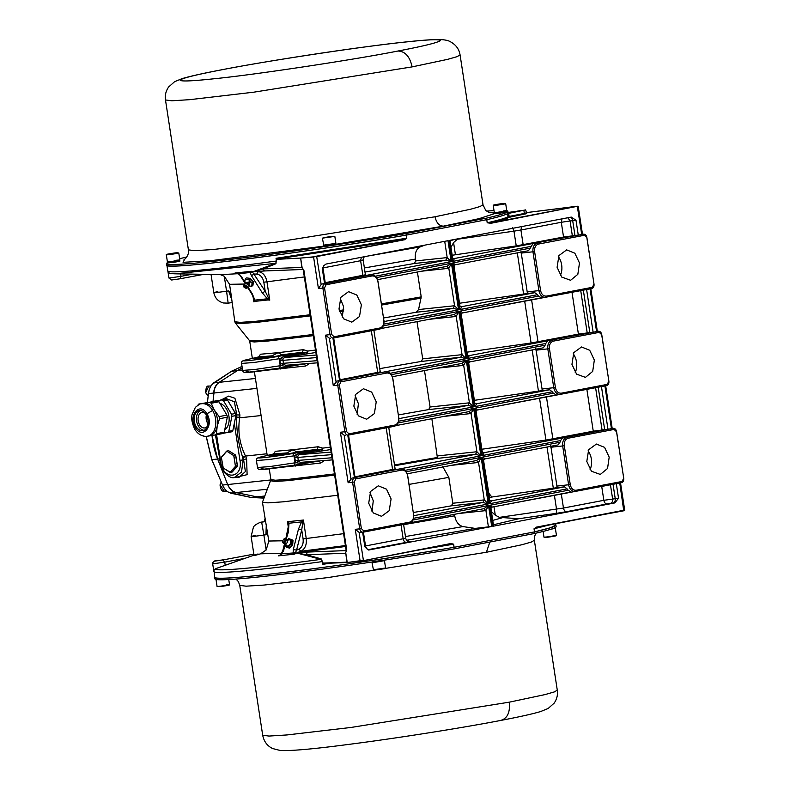 <?xml version="1.0" encoding="UTF-8"?>
<svg xmlns="http://www.w3.org/2000/svg" width="790" height="790" viewBox="0 0 790 790"><rect width="100%" height="100%" fill="white"/><g stroke="black" fill="none" stroke-linecap="round" stroke-linejoin="round"><path stroke-width="1.19" d="M222.178 485.05L227.668 484.547L229.485 487.944L233.04 491.37L235.993 492.555L256.938 496.851L264.216 497.631A66.844 49.592 -96.1 0 1 256.938 496.851L235.993 492.555A14.151 10.507 -96.1 0 1 227.668 484.547L217.625 459.02A66.844 49.592 -96.1 0 1 212.006 435.468L217.625 459.02L211.829 459.642L222.553 485.109M207.395 402.426L208.53 393.44M213.715 382.874L219.126 382.33L216.697 384.552L214.357 389.095L213.093 401.3L213.656 392.976A14.151 10.507 -96.1 0 1 219.126 382.33L237.593 370.48A66.844 49.592 -96.1 0 1 242.254 367.903L237.593 370.48L242.56 369.957M230.246 492.684L230.374 492.96C227.095 491.963 224.577 489.543 222.82 485.702L211.74 459.622L206.15 436.366M222.661 485.159L222.908 485.722C224.676 489.573 227.184 491.982 230.423 492.97M207.316 402.436L208.6 392.837C209.123 388.571 210.772 385.352 213.567 383.199L213.626 383.18C210.861 385.313 209.212 388.522 208.688 392.808M236.566 417.594C236.536 431.123 238.56 444.316 242.619 457.173L242.767 457.687L245.73 456.561L245.512 456.057C239.577 443.99 237.632 431.241 239.666 417.821L236.566 417.594L236.21 414.849L228.073 400.925M235.805 414.918L239.913 414.967L239.716 417.268L236.546 417.051L236.743 414.75L234.403 401.814L225.723 398.387L220.341 400.125M216.44 437.739L220.222 462.417C221.161 466.989 222.484 470.238 224.172 472.183C228.122 476.469 231.48 478.266 234.235 477.594L239.143 477.239L245.384 471.581L243.636 459.79L246.599 458.664L247.112 474.652L235.252 477.525M219.245 456.028L215.403 434.935L207.375 436.238C211.473 435.418 214.159 432.239 215.443 426.689C216.45 420.971 215.512 415.55 212.629 410.425L206.881 413.812C214.515 425.613 202.289 440.109 195.367 427.459C187.724 415.649 199.959 401.162 206.881 413.812M217.102 442.054L220.361 459.543M270.94 479.945L227.668 484.547L217.625 459.02L219.669 458.802M337.715 495.241L283.373 501.808L267.909 502.865L262.438 502.262L270.921 479.678L275.503 480.221L288.478 479.382L334.456 473.921M371.359 510.488L372.455 510.241M299.864 463.365L300.437 462.357L298.561 461.311L295.974 462.654L299.864 463.365L310.144 461.617M298.561 461.311L298.205 460.382L295.282 460.777L295.974 462.654L295.065 462.812L293.999 455.82L268.56 459.602L256.424 460.501C257.372 459.701 254.182 458.486 261.046 456.916L261.223 456.887C249.798 459.444 272.57 457.025 292.754 453.539L293.999 455.82L298.383 453.657L321.135 449.787L322.685 448.147L330.358 447.12M330.724 449.55L299.252 454.596L297.791 456.265L298.205 460.382L331.988 457.766M297.791 456.265L294.907 455.662L294.808 457.677L331.504 454.655M331.119 452.127L299.252 454.596L298.383 453.657M318.143 446.755L317.353 449.342L296.655 451.86L292.952 449.757L318.143 446.755L322.685 448.147L322.004 450.725L321.135 449.787L317.353 449.342L292.754 453.539M285.012 366.293L285.585 365.286L283.709 364.239L281.122 365.572L285.012 366.293L295.282 364.536M283.709 364.239L283.343 363.301L280.43 363.706L281.122 365.572L280.213 365.731L279.137 358.739L253.709 362.521L241.562 363.42C242.51 362.62 239.331 361.415 246.194 359.835L246.371 359.806C234.936 362.373 257.718 359.944 277.892 356.458L279.137 358.739L280.055 358.591L283.521 356.576L306.273 352.705L307.152 353.644L307.833 351.066L315.496 350.039M315.872 352.478L284.4 357.515L282.938 359.183L283.343 363.301L317.126 360.684M282.938 359.183L280.055 358.591L279.956 360.596L316.652 357.574M316.267 355.046L284.4 357.515L283.521 356.576M306.273 352.705L307.833 351.066L303.291 349.674L302.501 352.271L306.273 352.705M277.892 356.458L302.501 352.271L281.793 354.779A13.766 0.573 171.3 0 1 282.02 354.848A13.766 0.573 171.3 0 1 268.501 357.495A13.766 0.573 171.3 0 1 254.815 359.006A13.766 0.573 171.3 0 1 272.046 355.816L258.695 356.922L260.473 354.226L278.1 352.676L272.046 355.816M258.646 356.932L246.371 359.806M281.793 354.779L278.1 352.676L303.291 349.674M282 367.715L280.598 368.989L278.9 368.239M309.65 363.43L305.779 365.987L304.288 363.913L304.95 363.795M309.729 363.42L311.023 363.321M296.655 451.86A13.766 0.573 171.3 0 1 296.872 451.929A13.766 0.573 171.3 0 1 283.353 454.576A13.766 0.573 171.3 0 1 269.666 456.087A13.766 0.573 171.3 0 1 286.898 452.897L273.547 454.003L275.325 451.307L292.952 449.757L286.898 452.897M273.498 454.013L261.223 456.887M296.852 464.787L295.45 466.06L293.752 465.32M324.512 460.501L320.641 463.068L319.14 460.995L319.802 460.866M324.581 460.501L325.875 460.402M258.824 356.873L260.473 354.226M273.686 453.944L275.325 451.307M255.427 378.469L219.126 382.33L237.593 370.48L231.697 371.389M590.081 469.635A15.336 11.376 83.9 0 0 588.086 450.843M586.802 461.439L591.433 471.225L600.311 474.435L607.55 468.49L609.189 457.153L604.567 447.357L596.381 444.049L588.649 449.727L586.802 461.439M623.656 478.365L622.066 481.466L576.147 490.254C573.125 490.432 571.17 488.546 570.262 484.586L564.317 445.757C564.001 441.699 565.285 439.181 568.188 438.223L614.106 429.434L616.526 431.765L623.735 478.276C623.922 480.666 623.162 482.147 621.463 482.71L622.066 481.466M614.106 429.434L613.317 428.318L610.255 428.654L613.139 428.348C614.916 428.249 616.072 429.355 616.605 431.686L616.526 431.765M576.147 490.254L575.545 491.508C571.99 491.716 569.679 489.494 568.612 484.843L562.678 446.004C562.292 441.225 563.813 438.272 567.23 437.147L483.51 452.798C484.191 453.055 483.707 453.993 482.048 455.603L482.295 452.018L483.342 452.818M613.139 428.348L567.23 437.147L568.188 438.223M575.229 372.554A15.336 11.376 83.9 0 0 573.234 353.772M571.95 364.358L576.572 374.154L585.459 377.363L592.698 371.409L594.337 360.072L589.715 350.286L581.519 346.968L573.787 352.646L571.95 364.358M608.804 381.284L607.214 384.384L561.295 393.183C558.273 393.351 556.308 391.465 555.41 387.515L549.465 348.676C549.139 344.618 550.433 342.1 553.336 341.142L599.245 332.353L601.674 334.684L608.883 381.205C609.07 383.594 608.31 385.066 606.601 385.629L607.214 384.384M599.245 332.353L598.465 331.247L595.403 331.573L598.287 331.267C600.064 331.168 601.22 332.274 601.753 334.604L601.674 334.684M598.287 331.267L468.658 355.717C469.339 355.974 468.845 356.912 467.196 358.532L467.433 354.937L468.49 355.737M477.121 410.05L606.601 385.629M561.295 393.183L560.693 394.427C557.128 394.635 554.827 392.413 553.76 387.762L547.816 348.933C547.44 344.144 548.951 341.191 552.368 340.065L553.336 341.142M560.377 275.473A15.336 11.376 83.9 0 0 558.382 256.691M557.098 267.277L561.72 277.073L570.607 280.282L577.836 274.328L579.475 262.991L574.853 253.205L566.667 249.887L558.935 255.575L557.098 267.277M593.952 284.203L592.352 287.303L546.443 296.102C543.421 296.28 541.456 294.384 540.558 290.434L534.613 251.605C534.287 247.537 535.581 245.028 538.484 244.071L584.393 235.272L586.822 237.602L594.021 284.124C594.218 286.513 593.458 287.995 591.75 288.557L592.352 287.303M462.269 312.978L591.75 288.557M546.443 296.102L545.831 297.346C542.276 297.553 539.965 295.332 538.908 290.681L532.964 251.852C532.579 247.072 534.099 244.11 537.516 242.984L538.484 244.071M491.982 507.131L621.463 482.71M452.176 255.239L516.235 245.907L563.546 237.04L581.746 234.6M484.547 459L483.569 460.373L482.285 457.163L559.962 442.281L560.604 440.563L482.048 455.603L474.8 408.233C476.844 409.141 477.565 409.763 476.972 410.079L476.084 411.442L474.8 408.233L553.346 393.193L552.24 391.8L474.563 406.682L474.8 403.088L476.024 403.868C476.706 404.125 476.222 405.063 474.563 406.682L467.433 360.082C469.477 360.99 470.198 361.613 469.606 361.929L468.717 363.291L467.433 360.082L545.11 345.2L545.742 343.482L467.196 358.532L459.948 311.151C461.992 312.07 462.713 312.682 462.12 313.008L461.232 314.371L459.948 311.151L538.494 296.112L537.388 294.729L459.711 309.601L459.948 306.007L461.163 306.787C461.854 307.043 461.36 307.981 459.711 309.601L452.581 263.001C454.615 263.919 455.346 264.531 454.754 264.848L453.855 266.22L452.581 263.001L530.258 248.129L533.062 243.458L583.425 234.196C585.212 234.087 586.358 235.203 586.891 237.523L594.021 284.124M521.025 251.536L527.443 293.465L534.8 292.685L460.995 306.806M517.302 252.879L523.602 294.058L527.443 293.465M523.602 294.058L459.523 303.241M457.321 288.834L453.983 265.578M457.529 288.765L457.4 289.969M459.948 306.007L453.855 266.22M467.009 352.172L531.087 342.988L578.408 334.121L596.598 331.682M535.877 348.607L542.295 390.546L549.662 389.766L475.857 403.888M532.154 349.95L538.454 391.139L542.295 390.546M538.454 391.139L474.375 400.323M474.8 403.088L468.717 363.291M481.87 449.243L545.939 440.07L593.26 431.192L611.45 428.763M550.739 445.688L557.157 487.628L564.514 486.847L490.876 500.949C491.558 501.206 491.074 502.144 489.415 503.753L489.662 500.169L490.709 500.969M547.006 447.031L553.316 488.22L557.157 487.628M553.316 488.22L491.834 497.029L488.812 493.207L484.872 468.904M491.834 497.029L489.464 497.493L488.812 493.207M489.464 497.493L488.299 497.74M616.319 483.697L618.54 498.214L614.877 502.914L492.861 526.278L489.662 505.314C491.696 506.222 492.417 506.834 491.824 507.16L490.936 508.523L489.662 505.314L568.207 490.264L567.092 488.882L489.415 503.753L482.285 457.163C484.329 458.072 485.05 458.684 484.458 459.01L558.096 444.908L559.962 442.281M623.735 478.276L616.605 431.686M608.883 381.205L601.753 334.604M581.707 234.363L577.283 206.21L526.081 212.648L577.154 206.348L489.682 223.096L487.292 222.78C499.063 220.074 505.975 218.05 508.029 216.697L508.918 217.359L526.732 213.616L525.656 209.883L507.545 213.596C505.491 214.939 498.579 216.964 486.808 219.679L406.297 235.094L406.06 233.544A172.605 7.159 171.3 0 1 166.65 263.534A172.605 7.159 171.3 0 1 167.519 262.616M493.424 524.797L518.754 518.734L499.448 517.361L495.291 515.179L493.997 506.745M491.341 511.604L495.291 515.179M508.918 217.359C506.963 218.652 500.544 220.558 489.682 223.096L487.213 222.8L486.808 219.679A172.605 7.159 -8.7 0 0 508.118 212.866L507.881 211.315A172.605 7.159 171.3 0 1 486.541 218.129L406.06 233.544M533.062 243.458L453.697 258.656L452.581 257.856L452.344 261.45L449.135 240.486L571.259 217.092M450.912 247.428L453.579 242.589L457.766 238.827M455.415 254.627L453.579 242.589M453.628 258.656L453.796 258.636C454.477 258.893 453.993 259.831 452.344 261.45L530.89 246.411M571.14 217.112L575.989 220.183L578.25 234.936M530.258 248.129L528.471 250.736L454.833 264.838M537.388 294.729L534.8 292.685M538.494 296.112L541.377 297.82M545.742 343.482L547.914 340.539M545.11 345.2L543.332 347.817L469.685 361.919M552.24 391.8L549.662 389.766M553.346 393.193L556.229 394.901M560.604 440.563L562.766 437.611M567.092 488.882L564.514 486.847M568.207 490.264L571.091 491.982M526.13 212.994L524.343 213.448L523.869 210.347L507.733 212.49M167.954 271.543L168.951 278.05L180.999 276.332L180.624 273.913M167.826 270.664C165.1 274.051 210.713 270.002 276.46 260.996L276.046 258.291L406.722 238.215L406.248 235.104C298.324 253.847 158.76 271.197 166.937 264.848M238.047 273.696L221.269 274.634L175.064 273.814C166.878 273.547 168.863 272.115 167.776 270.891L166.888 265.084A172.605 7.159 -8.7 0 0 406.297 235.094M276.688 260.976L275.641 263.366L276.688 260.976L276.046 258.291L277.073 258.982L404.273 239.459L406.81 238.195L404.529 239.755L316.899 256.533L300.881 258.053L313.6 257.036L318.429 288.567L322.883 288.093C322.695 285.704 323.456 284.222 325.154 283.659L322.281 283.966L324.72 283.363M276.836 259.337L300.635 258.073L276.836 259.337L276.549 258.725M313.788 256.681L404.529 239.755M316.642 256.246L321.175 284.509L318.429 288.567M321.175 284.509L322.281 283.966M326.122 284.736L324.532 287.846L331.662 334.437L334.081 336.777L380 327.978C382.883 327.001 384.167 324.483 383.871 320.444L377.926 281.615C377.008 277.685 375.043 275.799 372.041 275.947L326.122 284.736L325.154 283.659L371.073 274.861C374.628 274.653 376.939 276.875 378.005 281.526L377.926 281.615M383.871 320.444L378.005 281.526M383.94 320.365C384.325 325.144 382.804 328.097 379.388 329.223L380 327.978M334.081 336.777L333.479 338.021L379.388 329.223M376.494 277.576L451.436 263.228L446.933 266.358L377.531 279.65L446.824 266.368L448.839 268.304L454.566 305.74L458.565 309.818L453.243 308.307L454.566 305.74L418.572 309.562L421.218 296.882L417.406 272.007M418.572 309.562L416.31 312.228L383.584 318.005M383.831 324.137L458.565 309.818L451.436 263.228L448.839 268.304L421.692 271.187M361.385 304.762L359.519 316.523L351.817 322.152L343.591 318.804L338.999 309.048L340.865 297.297L348.568 291.658L356.794 295.016L361.385 304.762M340.283 298.462L343.561 306.658L342.277 317.244M324.532 287.846L322.883 288.093L330.013 334.684C330.546 337.014 331.701 338.12 333.479 338.021L333.123 338.061M332.926 338.09L339.572 380.444M340.085 379.763L380.197 371.893M379.763 368.634L421.317 361.425L422.699 358.848L417.011 321.649M421.317 361.425L460.738 357.238L462.051 354.661L466.051 358.749L460.738 357.238L337.132 381.047L333.281 385.639L337.735 385.165C337.547 382.775 338.308 381.303 340.016 380.74L340.974 381.817L339.384 384.918L346.514 431.518L348.943 433.848L394.852 425.06C397.735 424.072 399.029 421.564 398.723 417.525L392.778 378.687C391.86 374.766 389.904 372.88 386.893 373.018L340.974 381.817M383.269 325.845L458.802 311.379L454.201 314.519L381.086 328.522L454.299 314.509L456.205 316.454L462.051 354.661L422.699 358.848M390.171 373.285L466.051 358.749L458.802 311.379L456.205 316.454L429.059 319.338M339.424 380.602L337.132 381.047M336.036 381.59L329.4 338.219L330.595 338.327M386.893 373.018L386.29 371.893L381.471 372.416M385.925 371.942C389.49 371.735 391.791 373.956 392.857 378.608L392.778 378.687M398.723 417.525L392.857 378.608M398.802 417.436C399.177 422.225 397.666 425.178 394.25 426.304L394.852 425.06M348.943 433.848L348.331 435.102L394.25 426.304M398.911 418.641L468.105 405.389L469.418 402.811L473.417 406.899L468.105 405.389L428.694 409.576L398.417 414.928M428.694 409.576L430.076 406.998L424.497 370.569M461.775 363.43L392.383 376.721L461.785 363.43M391.346 374.657L466.288 360.299L461.686 363.449L463.691 365.385L469.418 402.811L430.076 406.998M398.683 421.208L473.417 406.899L466.288 360.299L463.691 365.385L436.544 368.268M376.238 401.843L374.371 413.604L366.669 419.233L358.443 415.886L353.851 406.129L355.717 394.368L363.43 388.739L371.656 392.087L376.238 401.843M355.135 395.543L358.413 403.739L357.129 414.325M339.384 384.918L337.735 385.165L344.865 431.765C345.398 434.095 346.553 435.201 348.331 435.102L347.975 435.142M347.778 435.162L354.434 477.516M354.937 476.844L395.049 468.964M394.615 465.725L436.258 458.496L437.354 457.489L431.863 418.72M436.258 458.496L475.59 454.309L476.903 451.742L480.903 455.83L475.59 454.309L351.985 478.118L348.133 482.72L352.597 482.246C352.399 479.856 353.16 478.375 354.868 477.812L355.836 478.898L354.236 481.999L361.376 528.599L363.795 530.929L409.714 522.131C412.587 521.153 413.881 518.645 413.575 514.596L407.64 475.768C406.722 471.847 404.757 469.951 401.745 470.099L355.836 478.898M398.121 422.917L473.654 408.45L469.053 411.6L395.938 425.603L469.151 411.58L471.057 413.535L476.903 451.742L437.561 455.919M405.023 470.356L480.903 455.83L473.654 408.45L471.057 413.535L443.911 416.419M354.285 477.683L351.985 478.118M401.745 470.099L401.142 468.964L396.323 469.497M400.787 469.023C404.342 468.816 406.653 471.038 407.709 475.689L407.64 475.768M413.575 514.596L407.709 475.689M413.654 514.517C414.039 519.297 412.518 522.259 409.101 523.385L363.005 532.203L359.104 532.381L355.273 529.32L360.082 560.772L363.38 560.278L347.521 562.48L363.183 560.693L450.843 543.52L453.638 544.182L450.843 543.52L363.173 560.693M413.763 515.712L482.957 502.46L484.28 499.892L488.269 503.981L482.957 502.46L451.416 505.817L452.798 503.24L448.839 477.377L409.042 484.398M451.416 505.817L413.348 512.513M448.839 477.377L442.558 466.288M476.627 460.511L407.235 473.803L476.647 460.511M406.208 471.729L481.14 457.38L476.538 460.531L478.552 462.456L484.28 499.892L452.798 503.24M413.535 518.289L488.269 503.981L481.14 457.38L478.552 462.456L451.396 465.34M391.09 498.925L389.233 510.676L381.521 516.314L373.295 512.957L368.713 503.21L370.579 491.449L378.282 485.82L386.507 489.168L391.09 498.925M369.997 492.614L373.275 500.821L371.991 511.406M363.795 530.929L363.193 532.174C361.405 532.282 360.26 531.166 359.726 528.846L355.273 529.32M350.888 478.661L344.252 435.3L345.447 435.409M412.973 519.998L488.506 505.531L483.905 508.681L410.79 522.684L484.003 508.661L485.919 510.607L458.773 513.5M406.741 540.242L475.195 528.401L462.97 526.584C458.595 525.389 455.85 521.795 454.714 515.801L454.487 514.32M475.195 528.401L491.716 526.495L369.286 549.909L367.409 549.336L364.862 546.799L362.63 532.243M491.716 526.495L488.506 505.531L485.919 510.607L488.427 526.999M397.4 469.379L396.866 469.418M382.548 372.297L382.005 372.347M367.686 275.226L367.153 275.266M324.572 283.521L322.31 268.768L323.683 265.815L325.974 264.067L447.989 240.703L451.189 261.668L445.876 260.157L447.199 257.589L451.189 261.668L375.309 276.204M364.98 272.056L414.335 263.505L415.718 260.927L415.431 259.081C414.72 253.047 416.3 248.988 420.181 246.924L424.852 245.127M325.233 282.682L365.345 274.811M354.236 481.999L352.597 482.246L359.726 528.846L361.376 528.599M363.183 560.693L450.675 543.935M280.598 554.778L278.297 555.874L294.502 554.155L297.198 552.763L308.495 552.042A2.36 2.212 87.8 0 0 306.668 554.738L297.455 553.178L320.938 559.36L322.675 561.552L322.982 563.527L323.762 563.408L323.337 563.082L323.762 563.408L322.873 564.287L323.278 563.734M329.4 338.219L325.559 335.157L333.281 385.639M344.252 435.3L340.411 432.239L348.133 482.72M517.499 211.207L521.38 210.466L516.818 211.236M522.062 210.436L521.38 210.466M214.702 577.056C206.536 583.395 346.079 566.055 454.013 547.312L453.539 544.201L420.754 549.662M331.385 563.112L322.873 564.287L322.458 561.581C256.71 570.577 211.098 574.636 213.814 571.239M454.013 547.312L534.504 531.897L550.61 527.71L555.893 525.074A172.605 7.159 171.3 0 1 555.893 525.074A172.605 7.159 171.3 0 1 534.554 531.887L534.79 533.438A172.605 7.159 -8.7 0 0 556.13 526.624L555.696 523.819M213.952 570.024L215.344 568.77L254.706 554.916M487.213 222.8L486.739 219.689L406.337 235.094L406.81 238.195M534.504 531.897L534.03 528.787L536.469 527.118L623.754 510.784L619.755 483.036M347.175 562.144L345.704 552.496L346.869 562.164L347.521 562.48L323.712 563.408M215.344 568.77C213.804 571.891 257.718 567.971 320.938 559.36L322.675 561.552M288.409 527.76L287.491 521.726L303.409 520.037L301.573 521.894L302.768 522.94L303.409 520.037L306.224 538.444C306.905 544.577 305.157 548.852 300.98 551.272L345.418 545.564M225.239 565.442L224.735 562.134L212.688 563.853L213.754 570.805M286.296 538.918L288.607 531.226M285.822 538.691L289.002 523.227L301.573 521.894L298.472 529.122L293.327 549.475L293.12 552.99L295.598 552.329L296.566 550.186L293.327 549.475M288.35 524.481L287.491 521.726L289.002 523.227L288.508 530.179M302.768 522.94L301.711 529.833L298.472 529.122M280.499 554.768L282.751 550.827L284.519 543.846M283.462 551.578L285.042 543.885M345.704 552.496L346.731 550.126L303.893 270.2L303.281 270.16L346.129 550.225L346.731 550.126M302.896 269.459L302.718 268.61L303.893 270.2M302.718 268.61L301.77 267.435L262.932 268.936L254.696 271.602L265.045 270.931M346.069 551.924L346.089 550.65M212.688 563.853L212.954 562.352L214.929 560.861L212.954 562.352M547.658 525.36L534.109 528.777L534.583 531.877M217.211 560.535L221.664 560.071L216.134 560.811M221.664 560.071L222.741 559.794M262.438 502.262L268.817 541.032L282.583 540.804M266.22 526.397L265.954 534.761L267.454 532.065M258.014 553.958C252.069 556.15 252.928 556.101 260.572 553.82L266.161 549.978L268.817 541.032M343.601 533.665L303.103 538.918L301.711 529.833L296.566 550.186L298.788 549.198L300.98 551.272L296.882 552.773L297.455 553.178M345.556 546.482L297.988 552.605M279.867 555.676L281.783 553.8L293.12 552.99L294.502 554.155L294.048 553.444L295.262 553.217L295.598 552.329M294.848 553.227L294.502 554.155L295.262 553.217M279.937 555.143L279.265 555.489M262.685 271.079L258.192 271.602C262.843 272.313 265.756 275.69 266.941 281.724L269.755 300.131L268.077 299.953L267.435 298.788L268.264 297.504L265.213 291.293L252.77 272.412L250.203 272.501L250.558 271.829L249.68 271.493L235.015 273.014L238.649 274.091L241.464 276.688L244.801 281.981M263.198 271.049L265.47 270.901A2.36 2.212 -92.2 0 1 262.932 268.936L276.036 263.692M254.696 271.602L253.847 271.414L254.696 271.602M175.064 273.814L275.641 263.366L254.321 271.276M171.657 280.006L179.952 278.801L171.657 280.006L168.951 278.05M248.08 287.165L252.366 293.969L251.684 293.781L255.101 301.336L253.837 301.829L254.854 300.121L267.435 298.788L262.329 292.912L265.213 291.293L263.821 282.208L304.318 276.954M231.361 298.6L228.636 290.908L230.907 293.278L234.818 321.767L240.288 322.369L255.753 321.313L310.105 314.756M255.101 301.336L268.077 299.953M268.58 297.988L267.899 299.025L269.755 300.131L268.264 297.504M253.857 299.035L254.854 300.121L252.366 293.969M253.896 299.548L253.837 301.829L252.958 296.082M243.764 284.054L229.544 284.311L224.281 276.273L220.262 274.594M262.329 292.912L251.418 275.631L254.311 274.012L256.701 274.12C260.424 274.634 262.793 277.329 263.821 282.208M256.079 271.513L258.192 271.602L256.701 274.12M236.595 272.886L238.827 273.715L241.464 276.688M252.77 272.412L250.963 271.918L251.22 271.296L249.68 271.493M251.793 271.888L251.22 271.296L250.963 271.918M237.444 273.231L235.015 273.014L237.444 273.231M252.198 271.77L251.22 271.296L254.182 271.622M235.015 273.014L237.464 273.409M580.314 220.114L579.564 215.226M335.928 244.564L323.821 246.391M335.75 243.764L323.574 245.799L323.624 246.302L335.918 244.574M335.799 243.774L323.703 245.611M245.404 283.057L244.811 282.415L245.167 279.374L248.791 279.808L249.956 278.327L253.373 281.832L249.956 278.327L246.332 277.892L245.137 279.166L246.332 277.892L245.196 279.147L248.82 279.581L252.247 283.166M252.988 285.101L253.363 281.882L252.277 283.264L251.931 286.316L248.524 285.96M244.821 282.376L245.196 279.147M250.094 278.406L248.791 279.808L252.059 283.284L251.704 286.335L248.524 285.95M253.363 281.882L252.247 283.225M253.047 285.091L251.704 286.335L253.067 285.052M248.811 285.536L250.223 281.675L245.73 282.751M244.09 287.274L245.463 288.093L245.779 286.168L243.518 286.335L244.09 287.274M496.1 204.669L502.628 203.662L496.278 204.788M496.189 204.798L502.43 203.682M454.309 548.852L454.072 547.302A172.605 7.159 171.3 0 1 214.653 577.293L214.9 578.843A172.605 7.159 -8.7 0 0 454.309 548.852L534.79 533.438M454.072 547.302L534.554 531.887M174.234 260.957C181.651 260.029 181.285 260.256 173.138 261.638L167.678 262.191M179.686 260.344L179.863 261.164M167.628 262.221L173.148 261.806C181.512 260.384 181.888 260.147 174.274 261.105M167.49 262.408L173.217 262.27C181.591 260.848 181.967 260.611 174.343 261.569M174.353 261.737C181.769 260.809 181.404 261.036 173.257 262.418L167.569 262.882M292.991 540.479L292.685 544.715L289.535 548.102L292.626 544.754L292.942 540.281L291.54 539.61L291.243 543.846L288.093 547.332L285.2 546.502L285.328 543.875M286.602 547.164L289.426 548.142L287.935 547.184L285.19 546.492M287.343 540.014L288.715 538.632L291.54 539.61L291.016 543.836L287.935 547.184L289.535 548.102M288.607 538.681L291.51 539.54M285.625 543.836L286.711 546.354C290.522 544.972 291.54 542.7 289.762 539.54L287.491 540.291M283.067 542.217C284.864 541.555 285.348 540.488 284.509 538.997L283.62 539.195L282.534 541.269L283.294 543.184C285.862 542.246 286.543 540.716 285.348 538.592L283.837 539.076M553.405 528.382L554.145 528.076M179.656 258.725A172.605 7.159 171.3 0 1 186.776 256.997M486.719 211.098A172.605 7.159 171.3 0 1 494.026 210.614M506.765 210.703A172.605 7.159 171.3 0 1 507.881 211.315M486.541 218.129L486.778 219.679M383.387 560.298L372.88 561.621M372.179 562.519L371.932 562.026M372.959 562.085L384.375 560.149M373.107 562.223L384.424 560.485M208.007 423.815A7.861 5.263 79.2 0 1 206.348 415.125M207.513 426.067A7.861 5.263 79.2 0 1 204.896 427.913A7.861 5.263 79.2 0 1 198.25 421.179A7.861 5.263 79.2 0 1 201.944 412.469A7.861 5.263 79.2 0 1 202.23 412.429A7.861 5.263 79.2 0 1 205.054 413.219M204.166 430.303A10.221 6.843 79.2 0 1 196.7 421.475A10.221 6.843 79.2 0 1 200.374 410.524M226.187 399.256L211.187 401.666L226.187 399.256A18.476 12.364 -100.8 0 1 227.599 400.125L235.539 413.456A18.476 12.364 -100.8 0 1 235.904 415.579L232.853 430.55A18.476 12.364 -100.8 0 1 231.806 431.794L223.412 433.216M207.938 419.905A10.221 6.843 79.2 0 1 203.05 430.669A10.221 6.843 79.2 0 1 194.409 421.919A10.221 6.843 79.2 0 1 199.198 410.593A10.221 6.843 79.2 0 1 207.938 419.905M222.168 400.026A18.476 12.364 79.2 0 1 223.58 400.895L227.599 400.125M223.58 400.895L231.519 414.227L235.539 413.456M231.519 414.227A18.476 12.364 79.2 0 1 231.885 416.34L235.904 415.579M231.885 416.34L228.833 431.32L232.853 430.55M228.833 431.32A18.476 12.364 79.2 0 1 227.787 432.565M224.716 429.918A14.151 9.47 -100.8 0 0 228.833 415.57A14.151 9.47 -100.8 0 0 219.946 403.374M209.093 435.912C213.191 435.093 215.877 431.913 217.161 426.363C218.168 420.635 217.23 415.214 214.347 410.089C211.256 405.191 207.632 402.949 203.474 403.374L201.756 403.7C205.923 403.285 209.547 405.527 212.629 410.425M217.576 400.905L198.813 404.036L209.794 402.396L211.216 403.265L214.347 410.089L219.146 416.597L219.511 418.71L217.161 426.363L216.47 433.69L215.413 434.935L223.195 433.443A18.476 12.364 -100.8 0 0 224.251 432.199L227.293 417.219A18.476 12.364 -100.8 0 0 226.928 415.106L218.988 401.774A18.476 12.364 -100.8 0 0 217.576 400.905L209.794 402.396M205.953 436.366L204.432 436.574L203.02 435.705M197.767 405.28L198.813 404.036M211.216 403.265L218.988 401.774M219.146 416.597L226.928 415.106M219.511 418.71L227.293 417.219M216.47 433.69L224.251 432.199M175.805 253.096L169.376 253.936L175.617 253.136M169.277 254.103L175.518 252.988M506.607 211.039L506.775 211.848M501.146 211.651C508.572 210.723 508.197 210.95 500.05 212.332L494.589 212.875M494.54 212.905L500.06 212.5C508.434 211.078 508.809 210.841 501.186 211.799M494.402 213.103L500.129 212.964C508.503 211.542 508.879 211.305 501.255 212.263M501.265 212.431C508.691 211.493 508.326 211.72 500.169 213.112L494.481 213.577M330.131 236.566L324.907 237.523L331.168 236.635M325.974 237.435L330.171 236.842M267.504 489.207L230.591 493.148L251.141 497.473L262.665 498.046L251.102 497.463L264.848 496.011M206.239 436.357L211.829 459.642M213.725 382.844L231.806 371.103L242.017 366.402L231.747 371.122L213.586 383.367M256.947 388.374L208.185 393.637M216.588 434.707L220.825 462.397C223.096 480.725 243.29 478.582 239.963 460.363L234.314 423.401M239.963 460.363L243.103 459.889L242.767 457.687L243.636 459.79L243.103 459.889L241.552 472.045L234.235 477.594M221.773 399.641L228.537 396.116L234.916 398.249L239.913 414.967M239.716 417.268L239.666 417.821L261.105 415.55M242.619 457.173L245.512 456.057L266.951 453.776M245.73 456.561L246.599 458.664M224.202 399.552L221.082 399.859M334.634 475.106L287.757 480.656L274.861 481.446L270.792 480.784M371.458 510.626L372.396 510.409M295.282 460.777L294.808 457.677M257.491 467.492L269.637 466.594L295.065 462.812L294.571 465.182L260.552 469.625C258.685 469.576 257.659 468.865 257.491 467.492L256.414 460.501M263.001 468.539C251.556 471.097 274.367 468.677 294.532 465.182M260.858 456.976L273.972 453.875M280.43 363.706L279.956 360.596M242.639 370.411L254.775 369.513L280.213 365.731L279.68 368.11L245.69 372.554C243.824 372.505 242.806 371.784 242.629 370.411L241.562 363.42M248.149 371.458C236.704 374.026 259.505 371.596 279.68 368.11M245.996 359.894L259.12 356.803M279.759 368.091L304.288 363.913M294.611 465.172L319.14 460.995M305.779 365.987L264.996 370.411M320.641 463.068L279.848 467.483M313.126 334.506L267.613 339.927L254.439 340.836L249.314 340.391L249.758 341.408L254.341 341.961L267.316 341.112L313.304 335.661M550.808 447.268L564.317 445.757M570.262 484.586L556.743 486.097M535.946 350.187L549.465 348.676M555.41 387.515L541.891 389.026M521.094 253.116L534.613 251.605M540.558 290.434L527.039 291.945M583.425 234.196L584.393 235.272M454.902 264.828L528.382 250.746M593.102 332.017L586.605 289.545M590.051 288.883L596.559 331.445M583.336 290.167L589.814 332.511M580.739 290.661L587.187 332.788M572.009 292.34L578.408 334.121M538.03 341.853L531.581 299.706M524.669 301.029L531.087 342.988M469.754 361.899L543.244 347.827M607.964 429.098L601.457 386.616M604.903 385.954L611.42 428.526M598.188 387.248L604.666 429.592M595.601 387.742L602.049 429.869M586.871 389.411L593.26 431.192M552.882 438.924L546.433 396.778M539.521 398.101L545.939 440.07M484.606 458.98L558.096 444.908M490.007 223.461L577.154 206.348M509.807 217.141L509.135 216.43L524.343 213.448L525.014 214.169M508.651 213.32L509.135 216.43L508.029 216.697L507.545 213.596M613.04 484.319L615.242 498.707L603.837 500.317C604.35 502.657 605.426 503.862 607.056 503.921L610.344 503.418C612.053 502.855 612.813 501.383 612.625 498.994L610.453 484.823M601.723 486.492L603.837 500.317L563.458 508.049L561.285 493.859M554.383 495.182L556.525 509.185L556.269 513.362L566.677 511.653C565.048 511.594 563.971 510.389 563.458 508.049L499.448 517.361M492.753 520.393L502.163 517.806M618.54 498.214L615.242 498.707C615.43 501.097 614.679 502.578 612.971 503.141L614.877 502.914M610.344 503.418L612.971 503.141M518.754 518.734L556.269 513.362M566.677 511.653L607.056 503.921M456.116 239.143L449.954 240.723M456.897 239.331L513.974 231.154L516.235 245.907M523.168 244.772L520.916 230.018L513.974 231.154L512.532 227.56M563.546 237.04L561.295 222.286L570.074 220.953L572.701 220.677L574.952 235.43M521.637 226.592L520.916 230.018L561.295 222.286L562.016 218.86M572.335 235.716L570.074 220.953L567.852 217.744M575.989 220.183L572.701 220.677C572.167 218.356 571.012 217.24 569.235 217.349M534.03 528.787L536.469 527.118L624.09 510.202M372.041 275.947L371.073 274.861M381.6 305.059L421.188 298.077M384.059 321.56L453.243 308.307L416.31 312.228M381.422 303.903L421.218 296.882M331.662 334.437L325.559 335.157M371.34 330.773L377.729 372.554M346.514 431.518L340.411 432.239M386.192 427.844L392.591 469.625M394.496 464.954L437.354 457.489M409.714 522.131L409.101 523.385M360.309 532.48L362.827 532.213M403.641 524.669L454.714 515.801M405.458 536.548L462.97 526.584M401.043 524.925L403.167 538.75L405.625 538.089M368.091 549.682L406.376 542.355C404.747 542.295 403.68 541.091 403.167 538.75L365.513 545.959M406.376 542.355L410.079 541.357L408.805 541.348C407.038 540.745 406.001 539.669 405.695 538.118L403.601 524.442M410.079 541.357L407.66 540.943M368.476 549.968L369.71 549.87M414.335 263.505L445.876 260.157L366.619 275.335M444.711 241.325L447.199 257.589L415.718 260.927M420.181 246.924L367.854 256.049M415.431 259.081L364.358 267.958M361.346 257.293L360.615 260.72L363.084 260.058M362.877 275.473L360.615 260.72L323.031 267.919M359.104 532.381L363.38 560.278M347.294 562.5L360.408 561.107M347.205 562.5L323.762 563.408M323.337 563.082L346.869 562.164M302.185 268.126L300.704 258.399L301.77 267.435M453.638 544.182L454.122 547.292M536.292 527.532L623.942 510.37M623.863 510.646L624.702 510.182L620.525 482.888M321.214 558.915L306.668 554.738L345.507 553.237M214.653 577.293L213.991 569.946M253.837 554.145L222.899 559.952L224.735 562.134L244.624 558.402M281.744 554.205L283.363 550.531M288.231 523.958L288.863 521.963M302.925 522.397L301.839 520.59M179.873 278.811L180.999 276.332L192.74 274.13M222.899 559.952L214.673 561.137M266.161 549.978L263.88 535.057L265.954 534.761M255.18 535.472C248.267 537.002 251.161 536.864 263.88 535.057L261.668 522.15L265.539 521.578M254.054 555.558L251.131 536.479L253.432 527.118C254.755 524.234 262.596 521.341 261.204 522.22L265.381 521.439M260.572 553.82L281.763 553.267M215.374 560.772L214.771 560.89M214.929 560.861L215.561 560.732M308.495 552.042L346.119 550.591M298.788 549.198C302.155 547.322 303.587 543.895 303.103 538.918M292.952 554.284L294.048 553.444M265.272 520.788L265.144 521.469M180.031 278.781L203.79 274.328M229.544 284.311L230.907 293.278M339.285 310.549L343.798 309.877M217.862 291.609C210.95 293.139 213.853 293.001 226.562 291.194L228.152 303.143L223.442 302.985C218.119 301.494 214.91 298.037 213.814 292.616L211.039 274.456M228.636 290.908L226.562 291.194L224.281 276.273M251.418 275.631L250.203 272.501L238.827 273.715M343.759 311.053L339.582 311.685M310.272 315.901L256.938 322.36L241.394 323.475L235.361 322.991L249.314 340.391M224.35 491.311C221.97 491.666 220.538 489.524 220.035 484.892L220.993 482.522L220.074 484.872L224.35 491.311L226.76 491.054M384.246 560.693L372.791 562.687M373.868 569.679L385.579 568.01L384.513 561.019M373.048 562.253L372.07 562.924L373.512 570.262L384.602 568.672L374.262 570.015M248.554 285.516L247.872 283.896L250.223 281.675M247.872 283.896L245.779 282.998M246.747 288.222L248.534 285.259L247.833 283.946L246.026 282.998L243.271 285.062M245.739 288.113L247.102 288.093L246.618 285.407L247.833 283.946M246.618 285.407L243.359 284.706L243.468 286.059M245.463 288.093L246.105 288.212L246.559 285.466L243.33 285.704L243.518 286.335M502.44 203.929C507.516 203.474 505.531 203.929 496.505 205.301L493.256 205.568L494.323 212.559L497.809 212.638C506.281 211.345 508.138 210.92 503.378 211.355M494.323 212.559L497.572 212.293C506.607 210.92 508.582 210.466 503.507 210.92M493.256 205.568C493.957 205.272 490.175 205.321 502.203 203.583C493.73 204.867 491.874 205.301 496.634 204.867C505.096 203.583 506.943 203.158 502.193 203.583L505.689 203.662L506.755 210.654C506.568 211.009 508.77 211.029 497.809 212.638M486.393 552.269L328.048 577.569L264.048 585.064L246.095 586.18L239.755 585.37L262.695 735.263L269.035 736.063L286.987 734.947L350.987 727.462L509.333 702.162L544.962 694.607L554.274 691.941L557.286 690.183L534.356 540.291L531.334 542.049L522.022 544.715L486.393 552.269L489.84 542.049M509.333 702.162C510.241 712.61 507.269 718.712 500.416 720.47L501.058 720.381C519.613 716.846 532.845 713.884 540.755 711.504L548.171 708.472L554.116 703.189C556.911 699.15 557.967 694.805 557.286 690.183M292.685 544.715L291.016 543.836L292.685 544.715M286.711 546.354L285.526 543.737C287.53 543.007 288.064 541.812 287.135 540.153L289.762 539.54M285.684 538.642L287.076 540.083C288.024 541.772 287.481 542.987 285.447 543.727L283.324 543.244C285.941 542.295 286.632 540.745 285.417 538.573L287.639 540.814M285.447 543.727L283.324 543.244L282.534 541.831L283.324 543.244M283.62 539.195L284.834 538.563M282.692 542.631L284.143 543.757M435.053 216.766L470.682 209.212L479.994 206.546L483.016 204.788L460.076 54.895L457.064 56.663L447.742 59.329L412.123 66.883L253.778 92.183L189.768 99.668L171.815 100.784L165.485 99.975L188.415 249.867L194.755 250.677L212.708 249.561L276.717 242.066L435.053 216.766C436.396 222.859 439.191 225.98 443.417 226.138L336.046 244.288M165.485 99.975C164.804 95.353 165.861 91.008 168.655 86.959L174.6 81.686L182.026 78.654C189.926 76.275 203.158 73.312 221.723 69.777L222.355 69.688C197.51 74.418 183.418 77.845 180.1 79.968C179.972 81.617 191.279 81.212 214.031 78.763C253.264 74.961 354.256 59.724 397.972 51.024C405.132 51.291 409.852 56.574 412.123 66.883M323.604 246.164L210.239 260.769L183.063 262.32L184.791 259.051M397.972 51.024C422.828 46.284 436.91 42.858 440.237 40.734C440.366 39.095 429.059 39.49 406.297 41.939C367.074 45.751 266.082 60.978 222.355 69.688M489.227 212.471L494.431 213.053M494.57 213.636L479.056 218.662L443.417 226.138M233.791 455.751L235.45 466.327L230.107 472.331L223.244 468.006L221.378 457.459L226.789 451.169L233.899 455.731L235.45 466.327M235.509 466.051L237.464 465.675L235.736 455.376L233.899 455.731L226.789 451.169M233.643 455.494L235.548 455.06L228.695 450.735L226.858 451.09M226.572 451.199L221.437 457.173L226.572 451.199M221.378 457.459L223.106 467.749M230.315 472.301L223.244 468.006L230.107 472.361M226.572 451.139L228.725 450.744L235.578 455.07L237.484 465.666L232.27 471.986L230.117 472.381L235.548 466.386L237.385 466.031L235.548 455.06M226.839 451.08L228.429 450.774M230.413 472.351L232.25 472.005L237.385 466.031M207.671 436.189C208.254 436.396 199.979 437.917 194.755 429.207L195.367 427.459M175.518 253.234C180.594 252.78 178.619 253.234 169.593 254.607L166.344 254.874C166.532 254.518 164.32 254.499 175.281 252.889C166.818 254.182 164.962 254.607 169.722 254.173C178.185 252.889 180.031 252.464 175.281 252.889L178.777 252.968L179.844 259.959C179.142 260.256 182.934 260.206 170.897 261.944C179.369 260.661 181.216 260.226 176.466 260.661M166.334 254.874L167.411 261.865L170.66 261.599C179.695 260.226 181.67 259.772 176.595 260.226M205.696 392.699L207.869 395.829L205.657 392.699C205.835 387.693 206.862 385.5 208.728 386.132L205.696 392.699M324.621 245.384L334.871 244.051M324.216 245.038L335.898 243.379L323.841 245.631L322.399 238.294L323.406 237.622L334.832 236.388L323.15 238.047M333.676 236.289L323.426 237.612L333.676 236.289M216.016 579.505L217.082 586.496L220.39 586.22C229.426 584.847 231.361 584.393 226.207 584.867M226.088 585.291C230.917 584.857 229.1 585.281 220.637 586.565M553.128 535.561C558.273 535.087 556.338 535.541 547.312 536.914L543.994 537.19L547.539 537.259C558.54 535.64 556.19 535.65 556.437 535.284L555.36 528.293L551.035 529.211M553 535.985C557.829 535.541 556.012 535.966 547.549 537.259M264.117 497.888L262.665 498.046M230.315 492.713L251.102 497.463M216.312 436.86L216.44 437.709M300.249 462.387L332.313 459.899M285.397 365.306L317.452 362.827M304.338 363.904L279.719 368.101M319.328 460.965L294.571 465.182M582.487 234.284L578.231 206.516L577.293 206.21M605.673 385.816L612.191 428.437M590.811 288.735L597.339 331.365M449.895 240.338L452.581 257.856M462.199 312.988L541.249 297.85M461.232 314.371L467.433 354.937M477.051 410.069L556.101 394.931M476.084 411.442L482.295 452.018M483.569 460.373L489.662 500.169M491.913 507.15L570.953 492.012M490.936 508.523L493.622 526.091M333.696 337.982L340.184 380.415M373.887 330.279L380.267 371.922M348.548 435.063L355.036 477.496M388.749 427.36L395.119 468.993M363.4 532.134L365.622 546.611L367.409 549.336M368.298 549.998L369.286 549.909M364.239 256.74L363.104 259.367L365.405 274.841M323.683 265.815L323.071 268.58L325.332 283.334M303.281 270.16L302.876 269.459M261.204 522.22L265.371 521.42M264.966 518.744L264.403 521.607M265.203 270.931L302.916 269.469M179.952 278.801L203.8 274.328M228.162 303.153L232.003 302.58M251.684 293.781L247.764 287.57M244.989 283.175L240.782 276.5M234.818 321.767L235.361 322.991M270.921 479.678L269.262 468.885M267.218 455.475L254.41 371.813M252.356 358.393L249.758 341.408M384.602 568.672L385.579 568.01M248.574 285.338L249.067 285.466L248.386 285.842M245.463 283.205L245.779 282.484L245.947 282.968M534.356 540.291L534.544 536.341L535.995 533.161M262.695 735.263C263.949 741.514 267.267 745.938 272.639 748.545L280.272 750.5C290.769 751.023 312.563 749.118 345.665 744.792C393.687 738.709 459.869 728.311 501.058 720.381M239.755 585.37L238.392 581.657L236.052 579.06M184.04 259.525C185.956 259.14 189.719 252.849 188.415 249.867M221.723 69.777C262.724 61.877 328.531 51.538 376.504 45.445C405.764 41.692 426.116 39.707 437.551 39.5C443.654 39.54 447.851 40.241 450.142 41.613C455.8 44.615 459.118 49.049 460.076 54.895M483.016 204.788L485.544 210.022C485.109 210.367 489.82 212.964 490.077 212.698L490.007 212.688M166.888 265.084L166.65 263.534M194.755 429.207C191.98 423.163 191.111 418.236 192.138 414.414L195.367 407.383C198.813 404.549 200.848 403.334 201.46 403.759M167.411 261.865L170.897 261.944M208.728 386.132L211.019 385.895M334.832 236.388L335.908 243.379M217.082 586.496L220.627 586.565C231.628 584.946 229.278 584.956 229.525 584.59L228.744 579.544M543.994 537.19L543.115 531.433"/></g></svg>

